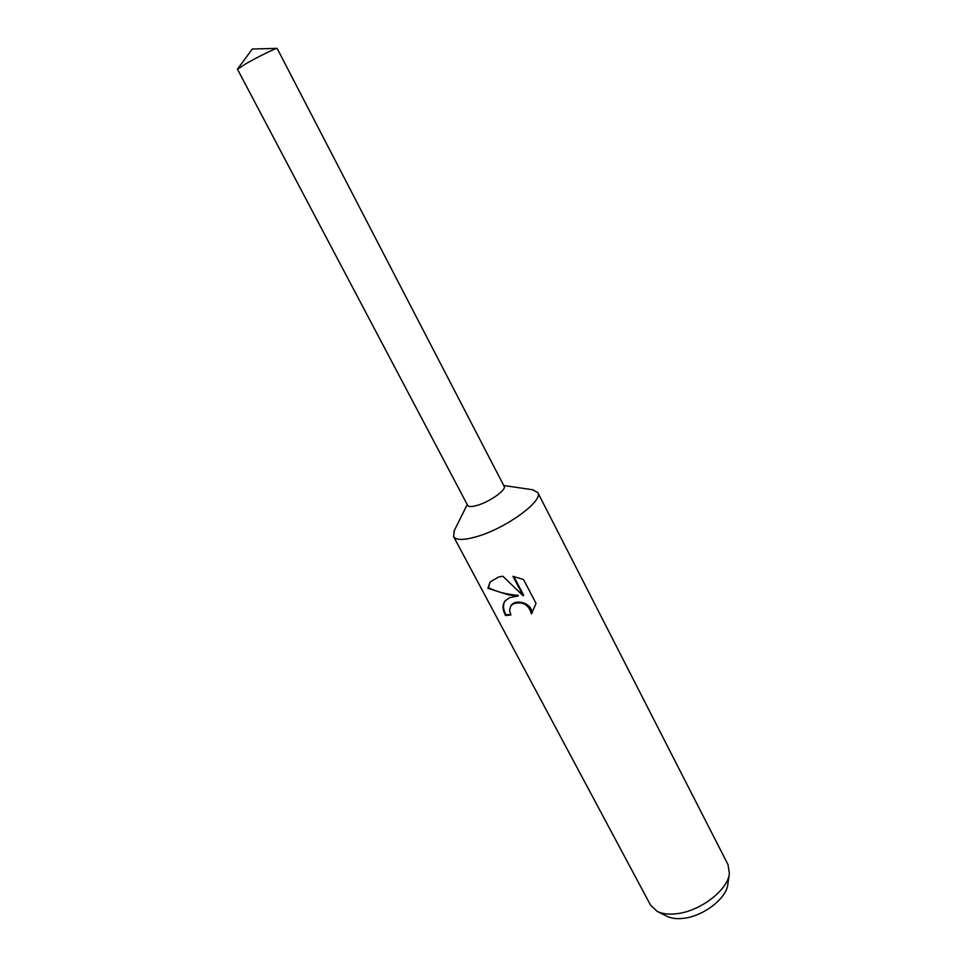 <?xml version="1.0" encoding="UTF-8"?>
<svg xmlns="http://www.w3.org/2000/svg" width="967" height="967" viewBox="0 0 967 967"><rect width="100%" height="100%" fill="white"/><g stroke="black" fill="none" stroke-linecap="round" stroke-linejoin="round"><path stroke-width="1.45" d="M454.333 530.52L453.559 536.552C456.061 540.384 463.955 540.36 477.263 536.48C506.454 528.055 543.938 500.483 537.773 492.517L532.382 489.713M467.641 505.354C468.657 507.022 472.114 506.95 478 505.137C490.607 501.317 506.841 489.532 504.121 486.28M523.51 579.499L536.056 603.432L531.379 613.924C528.707 604.315 522.579 601.003 512.993 603.988L510.83 605.85L509.549 610.467L510.927 614.952L505.548 615.532C502.453 609.73 502.26 604.907 504.967 601.063L509.621 597.606L517.986 596.01L508.11 594.753L487.888 588.299L490.124 581.941L498.706 576.997L502.828 576.211L523.171 595.805L512.945 576.356L523.51 579.511M453.559 536.552L650.561 905.16L657.04 911.301C662.165 913.9 668.789 914.697 676.912 913.694C700.507 911.119 728.078 889.773 729.372 873.479L728.03 864.655L537.773 492.517M657.5 911.53L666.855 916.232C671.219 918.445 676.827 919.133 683.681 918.299C703.565 916.172 726.688 898.234 727.825 884.358L729.299 873.999M510.963 605.693L511.265 605.245C515.786 598.537 532.575 603.166 531.814 613.296L531.379 613.924M531.814 613.296L532.37 612.546M505.052 600.966C502.755 604.726 503.07 609.367 506.019 614.879L510.673 614.432M506.019 614.879L505.548 615.532M490.16 581.904L488.395 587.634C496.542 591.828 506.551 594.415 518.421 595.394L517.986 596.01M513.803 576.489L523.63 595.164L523.171 595.805M488.395 587.634L487.888 588.299M245.993 63.665C257.246 57.21 275.269 48.35 277.106 48.362L504.158 486.341C506.672 489.665 490.511 501.341 478 505.137C472.186 506.926 468.753 507.01 467.677 505.415L237.483 69.273L245.993 63.665M503.71 485.494L533.204 489.834M531.874 613.271L532.309 612.631M510.83 605.85L511.265 605.245M467.23 504.569L453.97 531.258M237.604 69.008L252.302 49.015L277.106 48.362"/></g></svg>
